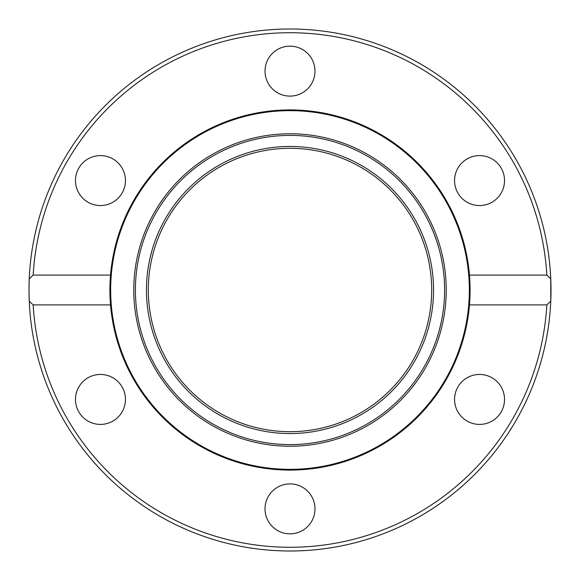 <?xml version="1.0" encoding="UTF-8"?>
<svg xmlns="http://www.w3.org/2000/svg" width="580" height="580" viewBox="0 0 580 580"><rect width="100%" height="100%" fill="white"/><g stroke="black" fill="none" stroke-linecap="round" stroke-linejoin="round"><path stroke-width="0.87" d="M110.657 290A179.343 179.343 0 0 1 290 110.657A179.343 179.343 0 0 1 469.343 290A179.343 179.343 0 0 1 290 469.343A179.343 179.343 0 0 1 110.657 290M290 446.23A156.23 156.23 0 0 1 133.77 290A156.23 156.23 0 0 1 290 133.77A156.23 156.23 0 0 1 446.23 290A156.23 156.23 0 0 1 290 446.23M290 444.599A154.599 154.599 0 0 0 444.599 290A154.599 154.599 0 0 0 290 135.401A154.599 154.599 0 0 0 135.401 290A154.599 154.599 0 0 0 290 444.599M146.45 290A143.55 143.55 0 0 1 290 146.45A143.55 143.55 0 0 1 433.55 290A143.55 143.55 0 0 1 290 433.55A143.55 143.55 0 0 1 146.45 290M29 290A261 261 0 0 0 29.239 301.187L29 290A261 261 0 0 1 29.239 278.813A261 261 0 0 0 29 290L29.239 278.813L33.162 275.087L110.526 275.087A180.09 180.09 0 0 0 109.91 290L110.526 304.913A180.09 180.09 0 0 1 290 109.91A180.09 180.09 0 0 1 469.474 304.913A180.09 180.09 0 0 0 470.09 290L469.474 275.087L546.838 275.087L550.761 278.813A261 261 0 0 1 551 290A261 261 0 0 0 550.761 278.813L550.761 301.187A261 261 0 0 0 551 290A261 261 0 0 1 550.761 301.187L546.838 304.913L469.474 304.913A180.09 180.09 0 0 1 290 470.09A180.09 180.09 0 0 1 110.526 304.913L33.162 304.913L29.239 301.187A261 261 0 0 0 290 551A261 261 0 0 0 550.761 278.813A261 261 0 0 0 290 29A261 261 0 0 0 29.239 301.187A261 261 0 0 1 29 290M492.036 202.202A24.983 24.983 0 0 1 457.91 193.06A24.983 24.983 0 0 1 467.052 158.934A24.983 24.983 0 0 1 501.178 168.077A24.983 24.983 0 0 1 492.036 202.202A24.983 24.983 0 0 1 457.91 193.06A24.983 24.983 0 0 1 467.052 158.934M431.687 290A141.687 141.687 0 0 1 290 431.687A141.687 141.687 0 0 1 148.313 290A141.687 141.687 0 0 1 290 148.313A141.687 141.687 0 0 1 431.687 290M110.069 297.555A180.09 180.09 0 0 0 110.526 304.913M314.983 508.87A24.983 24.983 0 0 1 290 533.846A24.983 24.983 0 0 1 265.017 508.87A24.983 24.983 0 0 1 290 483.887A24.983 24.983 0 0 1 314.983 508.87M112.948 421.065A24.983 24.983 0 0 1 78.822 411.923A24.983 24.983 0 0 1 87.964 377.798A24.983 24.983 0 0 1 122.09 386.94A24.983 24.983 0 0 1 112.948 421.065M87.964 202.202A24.983 24.983 0 0 1 78.822 168.077A24.983 24.983 0 0 1 112.948 158.934A24.983 24.983 0 0 1 122.09 193.06A24.983 24.983 0 0 1 87.964 202.202M265.017 71.13A24.983 24.983 0 0 1 290 46.153A24.983 24.983 0 0 1 314.983 71.13A24.983 24.983 0 0 1 290 96.113A24.983 24.983 0 0 1 265.017 71.13M492.036 377.798A24.983 24.983 0 0 1 501.178 411.923A24.983 24.983 0 0 1 467.052 421.065A24.983 24.983 0 0 1 457.91 386.94A24.983 24.983 0 0 1 492.036 377.798M469.474 304.913L470.09 290M469.93 282.445A180.09 180.09 0 0 0 469.474 275.087M110.526 275.087L109.91 290M29.239 301.187A261 261 0 0 0 290 551A261 261 0 0 0 550.761 301.187M546.838 304.913A257.274 257.274 0 0 1 290 547.274A257.274 257.274 0 0 1 33.162 304.913M33.162 275.087A257.274 257.274 0 0 1 290 32.727A257.274 257.274 0 0 1 546.838 275.087M550.761 278.813A261 261 0 0 0 290 29A261 261 0 0 0 29.239 278.813"/></g></svg>
